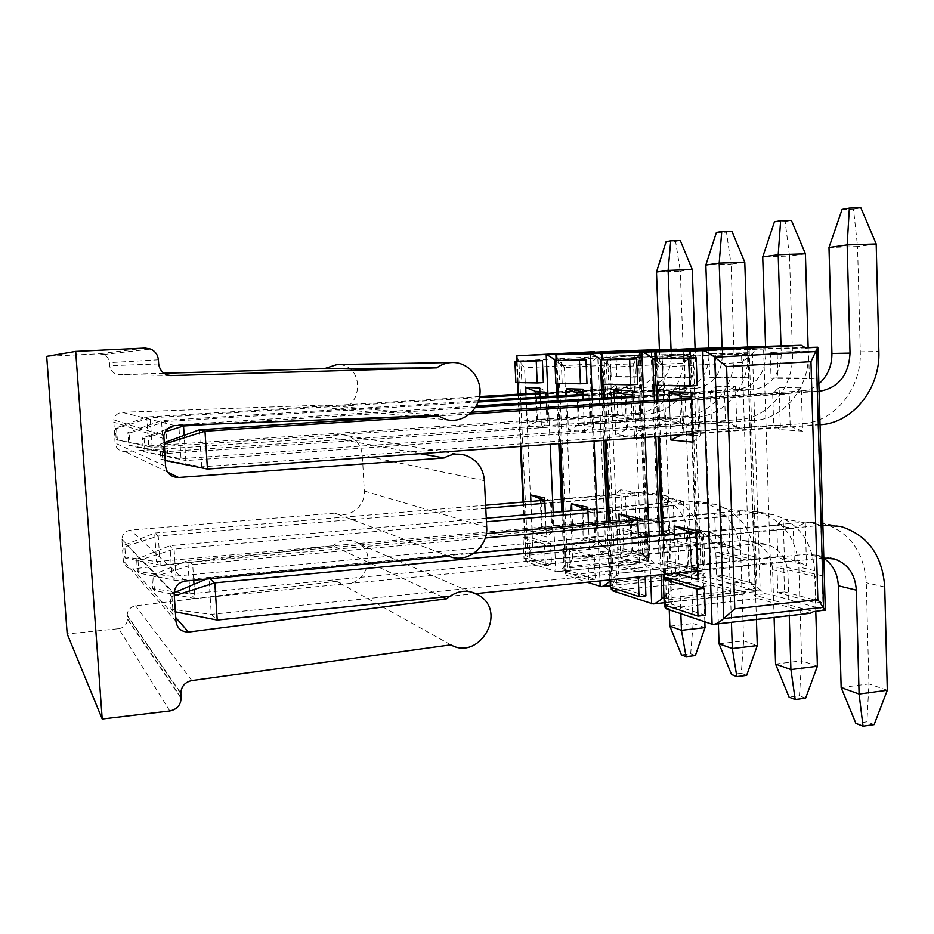 <?xml version="1.0" encoding="UTF-8"?>
<svg xmlns="http://www.w3.org/2000/svg" width="934" height="934" viewBox="0 0 934 934"><rect width="100%" height="100%" fill="white"/><g stroke="black" fill="none" stroke-linecap="round" stroke-linejoin="round"><path stroke-width="0.7" stroke-dasharray="4.67 3.5" d="M666.094 241.696L675.597 241.404L680.302 271.164L656.485 272.039M675.597 241.404L680.302 240.552M692.257 269.506L680.302 271.164L683.373 355.667C684.961 384.691 662.591 412.034 635.821 413.283L148.704 445.938L152.184 447.316L150.187 417.848L146.731 416.996L148.704 445.938L116.236 439.739L115.419 428.122L116.563 428.531L150.187 417.848L479.422 397.569M695.083 348.557L695.328 355.41C696.916 384.913 674.231 412.711 647.075 413.984L152.184 447.316L116.236 439.739M659.416 349.655L659.696 356.975C658.809 374.324 650.508 384.353 634.793 387.038L539.945 392.864M479.621 396.565L146.731 416.996L115.419 428.122M671.032 349.304L671.312 356.741C670.402 374.371 661.984 384.563 646.036 387.306L539.992 393.833M116.563 428.531L117.38 440.241M874.154 724.597L866.927 721.807L855.883 723.36M822.889 525.177L696.449 537.167M823.823 558.03L697.663 570.931M476.13 593.58L449.651 596.289M822.831 523.274L805.575 522.036L693.962 532.497M474.133 553.126L208.947 577.994L211.317 614.35L217.225 620.048M209.846 578.741L208.947 577.994L206.426 579.057M823.835 558.322L817.098 555.24L806.532 554.236L211.317 614.35L170.98 609.12L170 594.479L171.961 596.557L174.261 595.822M840.904 526.472L823.111 523.344C849.59 531.925 863.985 551.725 866.297 582.723L868.924 683.933L887.3 690.249M841.16 687.587L868.924 683.933L866.927 721.807M171.961 596.557L172.953 611.338L175.335 611.805M172.953 611.338L170.98 609.12M174.144 592.728L170 594.479M153.538 577.06L192.684 564.545L187.781 560.482L151.892 575.321L153.538 577.06L154.46 590.568L194.937 598.554L193.992 584.322M193.723 580.259L192.684 564.545L485.248 537.961M154.46 590.568L152.802 588.712L151.892 575.321M486.31 533.618L187.781 560.482L189.987 593.791L152.802 588.712M774.099 617.421L772.593 569.717C771.472 555.333 764.794 545.888 752.547 541.393L742.623 540.436L189.987 593.791L194.937 598.554L757.556 543.658L767.631 544.639C780.065 549.204 786.848 558.812 787.969 573.476L789.265 615.693M815.802 611.396L814.623 570.674C812.335 541.416 798.558 522.713 773.282 514.576L756.575 513.303L637.91 524.091M773.282 514.576L758.093 511.89L741.643 510.641L637.175 520.04M758.093 511.89C782.984 519.899 796.562 538.276 798.839 566.996L801.652 660.817L817.39 666.222M775.57 664.062L801.652 660.817L799.446 695.748L789.067 697.126M805.633 698.142L799.446 695.748M718.363 623.795L715.993 555.917C714.895 542.514 708.579 533.711 697.033 529.496L687.693 528.574L171.984 576.441L176.187 580.493L174.086 549.145L169.918 545.701L171.984 576.441L137.496 571.538L136.644 559.186L138.034 560.657L174.086 549.145L486.439 521.802M756.423 619.44L754.38 556.641C752.139 529.415 739.109 511.984 715.292 504.36L702.17 502.048L686.677 500.858L587.836 509.427M486.264 518.242L169.918 545.701L136.644 559.186M702.17 502.048C725.636 509.555 738.49 526.694 740.732 553.453L743.651 640.887L757.276 645.569M719.052 643.806L743.651 640.887L741.304 673.297L731.52 674.535M697.033 529.496L710.062 532.287L700.582 531.364L176.187 580.493L138.897 573.102L137.496 571.538M715.292 504.36L699.578 503.157L587.988 512.918M710.062 532.287C721.772 536.571 728.181 545.526 729.279 559.151L731.439 622.301M746.663 675.375L741.304 673.297M138.034 560.657L138.897 573.102M704.831 621.775L702.064 544.44C699.87 518.989 687.517 502.679 665.02 495.51L650.181 494.355L544.907 503.274M485.773 508.283L158.22 536.023L154.635 533.057L156.585 561.603L160.193 565.082L158.22 536.023L124.829 546.682L125.635 558.217L160.193 565.082L651.196 520.693L660.151 521.581C671.219 525.608 677.29 533.991 678.364 546.729L680.839 613.72M665.02 495.51L653.566 493.502L638.926 492.346L544.767 500.262M485.633 505.236L154.635 533.057L123.638 545.409L124.829 546.682M669.246 609.82L666.748 543.903C665.685 531.364 659.696 523.11 648.78 519.152L639.953 518.265L156.585 561.603L124.444 556.874L123.638 545.409M653.566 493.502C675.761 500.554 687.961 516.607 690.144 541.662L693.121 623.515L705.03 627.613M669.865 626.165L693.121 623.515L690.681 653.753L681.435 654.862M695.375 655.563L690.681 653.753M125.635 558.217L124.444 556.874M664.483 606.026L666.514 600.048L760.159 589.949L765.308 593.779L771.367 594.584L825.306 609.995M654.874 353.554L663.665 366.945L742.308 362.427L757.474 348.931L763.592 348.697L771.367 594.584M765.308 593.779L754.1 595.005L813.362 611.677M810.362 613.276L757.941 598.566L754.1 595.005M674.43 534.33L675.877 573.161M669.398 399.472L670.752 435.548M705.368 615.296L671.383 604.181L670.414 578.368M697.184 385.567L663.128 384.901L662.136 358.411M805.668 347.915L746.068 349.561L749.628 346.876M805.365 347.53L763.592 348.697M746.068 349.561L757.474 348.931M805.26 522.795L806.521 565.35L784.455 560.295L783.182 518.837L805.26 522.795L793.281 528.422L776.808 525.328L777.788 556.711L794.25 560.435L806.521 565.35M779.131 387.482L801.29 387.914L802.563 431.158L780.427 429.593L779.131 387.482L772.687 393.354L773.679 425.239L790.199 426.336L789.218 393.809L801.29 387.914M776.983 567.37L777.765 592.6L815.884 602.909L815.125 576.523L776.983 567.37L783.754 566.669L784.537 591.864L777.765 592.6M770.258 352.41L771.064 378.282L809.381 378.62L808.599 351.511L770.258 352.41L777.135 352.025L777.929 377.861L771.064 378.282M794.25 560.435L793.281 528.422L702.543 537.05L703.711 569.682L794.25 560.435M784.455 560.295L777.788 556.711L688.732 565.7L687.564 533.711L776.808 525.328L783.182 518.837M703.711 569.682L688.732 565.7M687.564 533.711L702.543 537.05M696.309 533.01L703.699 534.645L705.053 572.694L687.622 567.989L686.35 533.221M703.699 534.645L696.215 530.722M705.053 572.694L697.99 579.757M676.893 573.056L687.622 567.989M789.218 393.809L772.687 393.354L682.649 399.18L697.651 399.764L789.218 393.809M802.563 431.158L790.199 426.336L698.83 432.932L683.84 431.683L773.679 425.239L780.427 429.593M697.651 399.764L698.83 432.932M683.84 431.683L682.649 399.18M691.405 396.822L698.807 397.078L700.185 435.758L692.783 435.116M685.521 434.485L682.731 434.24L681.435 398.701M693.028 442.156L700.185 435.758M691.242 392.315L698.807 397.078M682.731 434.24L681.668 434.754M784.537 591.864L822.912 602.115L815.884 602.909M822.912 602.115L822.154 575.776L815.125 576.523M822.154 575.776L783.754 566.669M777.929 377.861L816.503 378.177L809.381 378.62M816.503 378.177L815.732 351.114L808.599 351.511M815.732 351.114L777.135 352.025M663.969 596.803L672.025 589.599L666.514 600.048L657.349 358.282L752.5 353.005L760.159 589.949L749.512 581.415L672.025 589.599L663.665 366.945L654.956 360.069M664.027 598.355L755.116 588.572L749.512 581.415L742.308 362.427L747.434 353.122L755.116 588.572L756.914 591.467L745.799 592.67L695.258 578.438L698.574 581.672L612.319 590.697M664.272 604.952L671.383 604.181M655.913 385.345L663.128 384.901M745.799 592.67L742.226 594.094L698.574 581.672M655.049 358.247L747.434 353.122L749.15 349.141L757.019 591.082L711.159 578.029L705.777 577.352L695.258 578.438M611.256 588.548L613.346 582.851L701.072 573.826L691.265 565.922L683.886 363.092L697.721 350.6L703.139 350.402L711.159 578.029M705.777 577.352L701.072 573.826L693.215 354.371L604.158 359.275L610.276 367.272L683.886 363.092L688.872 354.465L696.741 572.635L698.574 575.367L688.136 576.441L644.53 564.171L647.414 567.113L566.331 575.251L587.124 582.232M619.219 521.662L620.69 557.948L639.463 563.237L638.447 537.704M614.175 397.254L615.693 434.684L634.466 436.505L633.089 401.818M645.919 595.857L617.024 586.4L616.055 562.548L644.939 570.954L645.149 576.301M637.642 384.411L608.758 383.851L607.754 359.415M601.624 354.733L604.158 359.275L613.346 582.851L618.658 573.254L610.276 367.272L601.017 359.929M735.385 347.646L737.743 349.783L687.039 351.184L690.086 348.721M687.039 351.184L697.721 350.6M749.15 349.141L703.139 350.402M739.658 511.038L740.966 550.336L722.145 546.028L720.826 507.676L739.658 511.038L728.695 516.257L714.65 513.618L715.666 542.642L729.711 545.818L740.966 550.336M716.635 386.244L735.502 386.618L736.833 426.499L717.977 425.157L716.635 386.244L710.4 391.673L711.428 421.117L725.496 422.051L724.469 392.046L735.502 386.618M715.806 552.706L716.611 576.068L749.138 584.859L748.344 560.505L715.806 552.706L722.157 552.076L722.963 575.414L716.611 576.068M708.871 353.834L709.7 377.756L742.332 378.036L741.503 353.075L708.871 353.834L715.304 353.484L716.133 377.371L709.7 377.756M729.711 545.818L728.695 516.257L643.911 523.974L645.09 554.06L729.711 545.818M720.826 507.676L714.65 513.618L631.186 521.137L643.911 523.974M722.145 546.028L715.666 542.642L632.365 550.675L631.186 521.137M645.09 554.06L632.365 550.675M637.759 520.168L644.88 521.732L646.246 556.816L631.431 552.811L630.158 520.67M620.69 557.948L631.431 552.811M646.246 556.816L639.463 563.237M644.88 521.732L637.677 518.055M724.469 392.046L710.4 391.673L626.235 397.008L638.973 397.499L724.469 392.046M717.977 425.157L711.428 421.117L627.438 426.978L626.235 397.008M736.833 426.499L725.496 422.051L640.164 428.041L627.438 426.978M638.973 397.499L640.164 428.041M632.82 394.778L639.942 395.024L641.331 430.632L626.504 429.348L625.196 396.553M626.504 429.348L615.693 434.684M634.466 436.505L641.331 430.632M632.657 390.634L639.942 395.024M722.963 575.414L755.711 584.159L754.929 559.84L748.344 560.505M754.929 559.84L722.157 552.076M755.711 584.159L749.138 584.859M716.133 377.371L748.986 377.628L748.181 352.702L741.503 353.075M748.181 352.702L715.304 353.484M748.986 377.628L742.332 378.036M749.045 349.164L737.743 349.783M610.147 581.52L696.741 572.635L691.265 565.922L618.658 573.254L610.124 580.983M638.249 577.002L638.039 571.655L609.388 563.202L616.055 562.548M610.381 587.089L617.024 586.4M609.388 563.202L610.077 579.886M638.039 571.655L644.939 570.954M602.01 384.259L608.758 383.851M571.912 510.816L573.371 544.592L589.529 549.157L588.478 524.429M566.903 395.362L568.409 430.119L584.544 431.683L583.166 399.215M570.37 571.153L569.401 548.958L594.257 556.197L595.238 579.278L570.37 571.153L564.136 571.771L588.782 579.932L595.238 579.278M586.984 383.43L562.175 382.952L561.182 360.255M677.827 349.374L679.905 351.382L690.506 350.81L636.252 352.585L638.868 350.297M679.905 351.382L636.252 352.585M690.506 350.81L688.872 354.465L601.811 359.263M690.67 350.775L698.737 574.959L659.252 563.762L654.442 563.179L641.004 552.566L633.579 363.653L646.293 352.048M683.49 500.986L684.832 537.482L668.592 533.758L667.25 498.079L683.49 500.986L673.402 505.843L661.284 503.554L662.299 530.547L674.418 533.302L684.832 537.482M663 385.182L679.251 385.508L680.617 422.507L664.354 421.351L663 385.182L656.976 390.214L658.015 417.58L670.133 418.374L669.094 390.54L679.251 385.508M663.14 540.074L663.969 561.836L692.047 569.425L691.218 546.81L663.14 540.074L669.129 539.513L669.947 561.241L663.969 561.836M656.112 355.06L656.952 377.301L685.077 377.546L684.237 354.406L656.112 355.06L662.171 354.733L663.012 376.939L656.952 377.301M555.928 355.772L564.405 367.552L633.579 363.653L638.412 355.632L646.34 558.882L648.394 561.042L614.058 551.34L609.704 550.827L600.34 551.725L638.354 562.431L635.715 563.786L602.874 554.446L600.34 551.725M563.541 511.54L566.331 575.251L565.514 574.188L567.603 568.059L650.099 559.91L642.172 355.539L558.509 360.115L567.603 568.059L572.717 559.186L564.405 367.552L555.625 360.559M602.874 554.446L526.402 561.836L556.734 571.771C558.287 571.631 560.785 570.032 564.229 566.973L646.34 558.882L641.004 552.566L572.717 559.186L564.229 566.973L561.801 511.692M674.418 533.302L673.402 505.843L593.861 512.813L595.028 540.728L674.418 533.302M667.25 498.079L661.284 503.554L582.909 510.373L593.861 512.813M668.592 533.758L662.299 530.547L584.077 537.809L582.909 510.373M595.028 540.728L584.077 537.809M587.836 509.217L594.678 510.723L596.044 543.261L583.295 539.817L582.01 509.941M573.371 544.592L583.295 539.817M596.044 543.261L589.529 549.157M594.678 510.723L587.755 507.255M669.094 390.54L656.976 390.214L577.983 395.14L588.922 395.561L669.094 390.54M664.354 421.351L658.015 417.58L579.173 422.962L577.983 395.14M680.617 422.507L670.133 418.374L590.113 423.873L579.173 422.962M588.922 395.561L590.113 423.873M582.909 393.039L589.739 393.272L591.129 426.266L578.391 425.157L577.095 394.72M578.391 425.157L568.409 430.119M584.544 431.683L591.129 426.266M582.746 389.198L589.739 393.272M669.947 561.241L698.223 568.794L697.406 546.215L691.218 546.81M697.406 546.215L669.129 539.513M698.223 568.794L692.047 569.425M663.012 376.939L691.335 377.173L690.495 354.068L684.237 354.406M690.495 354.068L662.171 354.733M691.335 377.173L685.077 377.546M688.136 576.441L685.077 577.831L647.414 567.113M588.782 579.932L587.801 556.827L563.155 549.554L569.401 548.958M563.155 549.554L564.136 571.771M587.801 556.827L594.257 556.197M555.858 383.325L562.175 382.952M654.442 563.179L644.53 564.171M530.932 501.43L532.38 533.022L546.413 536.992L545.351 513.116M526.005 393.716L527.488 426.173L541.498 427.527L540.132 397.02M529.893 557.913L528.948 537.178L550.558 543.471L551.515 564.988L529.893 557.913L524.032 558.474L545.456 565.572L551.515 564.988M543.366 382.578L521.826 382.169L520.845 361.003M544.744 499.76L551.317 501.208L552.671 531.539L541.58 528.551L540.319 500.636M541.101 501.044L550.616 503.169L551.772 529.204L542.257 526.659L541.101 501.044L614.946 494.833L615.973 520.063L626.539 522.445L636.217 526.344L622.056 523.098L620.701 489.743L634.863 492.276L636.217 526.344M556.115 360.127L638.412 355.632L640.269 352.176L601.566 353.297L597.76 356.566L518.884 360.851L524.569 367.798L532.765 546.95L527.838 555.205L605.687 547.779L597.211 540.914L589.798 364.155L597.76 356.566L605.687 547.779L609.704 550.827M616.452 384.259L630.613 384.539L631.968 419.051L617.806 418.047L616.452 384.259L610.638 388.953L611.677 414.509L622.231 415.21L621.192 389.244L630.613 384.539M617.327 529.088L618.156 549.449L642.639 556.069L641.821 534.96L617.327 529.088L622.978 528.574L623.807 548.912L618.156 549.449M610.299 356.123L611.14 376.904L635.622 377.114L634.781 355.562L610.299 356.123L616.008 355.819L616.849 376.565L611.14 376.904M638.354 562.431L648.184 561.451M523.647 502.037L526.402 561.836L525.737 560.984L527.838 555.205L518.884 360.851L516.292 356.695M589.798 364.155L524.569 367.798M532.765 546.95L597.211 540.914M628.22 350.869L630.076 352.76L592.086 353.799L594.374 351.663M592.086 353.799L601.566 353.297M640.047 352.223L630.076 352.76M621.192 389.244L610.638 388.953L536.244 393.529L545.748 393.903L621.192 389.244M617.806 418.047L611.677 414.509L537.412 419.471L536.244 393.529M631.968 419.051L622.231 415.21L546.927 420.265L537.412 419.471M545.748 393.903L546.927 420.265M539.887 391.533L546.437 391.766L547.814 422.495L536.746 421.538L535.462 393.132M536.746 421.538L527.488 426.173M541.498 427.527L547.814 422.495M539.724 387.96L546.437 391.766M623.807 548.912L648.465 555.496L647.647 534.423L641.821 534.96M647.647 534.423L622.978 528.574M648.465 555.496L642.639 556.069M616.849 376.565L641.518 376.764L640.677 355.235L634.781 355.562M640.677 355.235L616.008 355.819M641.518 376.764L635.622 377.114M622.056 523.098L615.973 520.063L542.257 526.659M551.772 529.204L626.539 522.445L625.511 496.818L634.863 492.276M620.701 489.743L614.946 494.833L625.511 496.818L550.616 503.169M551.317 501.208L544.662 497.939M532.38 533.022L541.58 528.551M552.671 531.539L546.413 536.992M545.456 565.572L544.487 544.043L550.558 543.471M544.487 544.043L523.063 537.715L524.032 558.474M523.063 537.715L528.948 537.178M515.883 382.52L521.826 382.169M722.075 347.728L722.344 355.702C721.34 374.604 712.385 385.52 695.48 388.462L583.014 395.491M478.115 402.04L165.528 421.584L161.489 420.604L163.59 451.799L167.653 453.399L165.528 421.584L129.207 433.131L130.083 445.763L167.653 453.399L696.495 417.054C725.286 415.665 749.383 385.882 747.784 354.278L747.55 346.993M708.743 348.137L709.023 355.971C708.042 374.546 699.216 385.263 682.567 388.159L582.968 394.358M478.535 400.861L161.489 420.604L127.865 432.64L129.207 433.131M744.783 262.221L731.065 264.124L734.089 354.581C735.688 385.637 711.953 414.894 683.595 416.249L163.59 451.799L128.74 445.179L127.865 432.64M716.401 232.473L726.477 232.192L731.065 264.124L705.847 265.022M726.477 232.192L731.882 231.212M130.083 445.763L128.74 445.179M842.094 209.438L853.513 209.169L857.564 246.564L828.995 247.498M853.513 209.169L860.868 207.838M876.197 243.972L857.564 246.564L860.296 351.861C861.86 387.972 834.844 422.005 802.68 423.639L201.709 466.813L207.453 469.066M691.44 398.059L801.711 390.937L819.071 391.346L691.499 399.635M469.674 414.031L438.069 416.085M820.029 424.748L692.736 433.96M471.612 412.244L398.888 416.938M199.292 429.815L201.709 466.813L160.858 459.178L159.854 444.28L161.745 444.969L164.069 444.222M801.711 390.937C808.015 390.47 813.736 388.124 818.861 383.886M161.745 444.969L162.761 460.007L165.166 460.497M162.761 460.007L160.858 459.178M163.975 442.774L159.854 444.28M780.999 345.907L781.256 354.5C780.135 374.849 770.573 386.618 752.582 389.793L632.913 397.394M765.553 346.386L765.822 354.815C764.724 374.791 755.314 386.326 737.603 389.443L632.867 396.074M475.441 407.411L212.8 424.118M808.144 347.448L808.295 352.982C809.895 387.003 784.21 419.074 753.575 420.592L185.819 460.555L184.161 435.372M476.293 405.986L178.779 424.818L181.021 458.664L185.819 460.555L143.416 451.577L142.482 437.964L144.058 438.536L165.201 431.8M180.939 425.344L178.779 424.818L142.482 437.964M805.423 253.803L789.522 256.009L792.441 353.321C794.04 386.711 768.764 418.175 738.607 419.67L181.021 458.664L143.416 451.577M774.438 221.848L785.144 221.556L789.522 256.009L762.728 256.932M785.144 221.556L791.402 220.424M144.058 438.536L144.992 452.266M169.813 710.961L118.77 628.687L67.19 633.941M118.77 628.687C124.129 627.66 127.012 624.496 127.433 619.219L127.176 615.226L180.822 693.098M450.853 644.845L336.625 581.298L135.582 605.827C130.375 606.913 127.573 610.054 127.176 615.226M336.625 581.298C358.282 593.942 380.512 558.614 360.022 544.324C350.904 538.323 341.902 538.825 333.018 545.841L132.932 568.899L175.732 617.537M442.588 597.001L333.018 545.841M449.067 556.267L334.839 513.128L130.55 530.115C125.273 531.002 122.389 534.061 121.864 539.268L123.335 560.645C124.234 565.957 127.433 568.713 132.932 568.899M334.839 513.128C348.686 519.257 365.719 506.391 364.307 491.027L362.322 455.267C361.33 445.67 356.426 439.178 347.611 435.793C341.692 433.983 335.995 434.614 330.508 437.649L125.086 451.589C119.377 451.414 116.038 448.565 115.08 443.02L113.726 419.88L163.835 435.641M420.172 453.679L330.508 437.649M174.751 425.577L122.027 412.303C117.532 413.003 114.765 415.525 113.726 419.88M437.159 415.455L324.904 405.076L122.027 412.303M324.904 405.076L332.504 408.392C362.252 415.665 367.622 364.026 337.022 364.54M163.905 373.226L119.482 374.499C113.866 374.137 110.586 371.207 109.652 365.708L109.441 362.614C109.021 358.854 107.06 356.158 103.557 354.523L99.331 353.776L46.7 356.333M683.373 355.667L695.328 355.41M647.075 413.984L635.821 413.283M634.793 387.038L646.036 387.306M671.312 356.741L659.696 356.975M805.575 522.036L822.889 525.118M824.021 558.018L806.532 554.236M884.731 587.019L866.297 582.723M757.556 543.658L742.623 540.436M741.643 510.641L756.575 513.303M772.593 569.717L787.969 573.476M814.623 570.674L798.839 566.996M700.582 531.364L687.693 528.574M686.677 500.858L699.578 503.157M754.38 556.641L740.732 553.453M715.993 555.917L729.279 559.151M638.926 492.346L650.181 494.355M651.196 520.693L639.953 518.265M666.748 543.903L678.364 546.729M702.064 544.44L690.144 541.662M757.941 598.566L665.825 608.664M712.093 624.216L809.136 613.136M665.709 605.43L664.704 578.963M664.518 574.317L663.047 535.404M659.287 436.376L657.91 400.219M657.349 385.38L656.333 358.738M823.263 608.851L815.779 347.238M651.64 603.901L742.226 594.094M661.062 574.679L659.567 535.731M655.785 436.633L654.407 400.441M643.771 401.13L645.184 437.404M649.037 536.711L650.554 575.753M612.19 587.696L609.517 522.538M606.131 440.229L604.38 397.872M603.831 384.294L602.815 359.683M755.431 590.206L747.574 349.153M609.388 579.956L607.018 522.76M603.621 440.404L601.87 398.036M592.308 398.643L594.094 441.093M597.538 523.612L599.943 580.925M560.563 443.522L558.474 395.876M557.925 383.36L556.921 360.489M651.15 351.861L659.252 563.762M697.476 574.27L689.42 350.787M600.177 586.622L685.077 577.831M521.079 446.382L518.662 394.171M518.125 382.566L517.144 361.201M548.048 396.53L550.173 444.269M553.197 512.439L555.835 571.725L635.715 563.786M605.944 353.122L614.058 551.34M647.379 560.493L639.265 352.188M558.812 443.65L556.722 395.993M556.162 383.325L555.17 360.594M682.567 388.159L695.48 388.462M696.495 417.054L683.595 416.249M734.089 354.581L747.784 354.278M722.344 355.702L709.023 355.971M820.227 424.737L802.68 423.639M860.296 351.861L878.871 351.464M781.256 354.5L765.822 354.815M737.603 389.443L752.582 389.793M753.575 420.592L738.607 419.67M792.441 353.321L808.295 352.982M181.114 697.698L127.409 618.728M180.857 693.752L127.199 615.728M191.832 680.571L135.582 605.827M175.977 621.355L123.335 560.645M174.156 594.152L121.887 539.98M185.504 581.03L130.55 530.115M486.696 527.196L364.307 491.027M484.442 480.706L362.322 455.267M167.56 472.137L125.086 451.589M165.552 466.241L115.08 443.02M163.683 438.536L113.609 422.075M170.315 375.526L119.482 374.499M158.663 363.898L109.652 365.708M158.395 359.788L109.441 362.614M145.132 348.067L99.331 353.776M817.098 555.24L830.431 558.1M752.547 541.393L767.631 544.639M648.78 519.152L660.151 521.581M655.073 358.808L656.088 385.345M656.649 400.301L658.026 436.47M661.797 535.521L663.28 574.445M663.455 579.092L664.448 605.01M743.546 594.176L664.191 602.769M601.823 359.742L602.839 384.271M603.399 397.931L605.15 440.299M608.536 522.62L611.198 587.369M556.139 360.536L557.143 383.349M557.691 395.934L559.781 443.58M562.77 511.61L565.514 574.188M686.116 577.901L610.322 585.746M640.269 352.176L648.394 561.042M636.533 563.844L556.734 571.771M516.502 361.236L517.494 382.543M518.031 394.206L520.448 446.429M523.017 502.095L525.737 560.984M127.433 619.219L181.149 698.34M360.022 544.324L480.847 596.476M121.864 539.268L174.133 593.218M347.611 435.793L465.879 455.442M332.504 408.392L446.837 419.763M451.554 362.509L452.92 362.485M103.557 354.523L150.689 349.059"/><path stroke-width="1.4" d="M659.416 349.655L656.485 272.039L666.094 241.696L670.74 240.844L668.114 270.393L692.257 269.506L695.083 348.557M670.74 240.844L680.302 240.552L692.257 269.506M539.945 392.864L479.621 396.565M539.992 393.833L479.422 397.569M656.485 272.039L668.114 270.393L671.032 349.304M823.823 558.03L834.762 559.034C848.014 563.926 855.194 574.305 856.338 590.148L859.093 694.02L841.16 687.587L855.883 723.36L863.039 726.162L874.154 724.597L887.3 690.249L859.093 694.02L863.039 726.162M887.3 690.249L884.731 587.019C882.42 555.403 867.814 535.217 840.904 526.472L822.889 525.177M696.449 537.167L214.82 582.851L209.846 578.741M449.651 596.289L217.225 620.048L214.82 582.851L174.261 595.822M697.663 570.931L476.13 593.58M693.962 532.497L474.133 553.126M841.16 687.587L838.347 585.758C837.705 573.639 832.871 564.498 823.835 558.322M175.335 611.805L217.225 620.048M206.426 579.057L174.144 592.728M193.992 584.322L193.723 580.259M637.91 524.091L485.248 537.961M815.802 611.396L817.39 666.222L790.911 669.573L789.265 615.693M637.175 520.04L486.31 533.618M775.57 664.062L789.067 697.126L795.196 699.531L790.911 669.573L775.57 664.062L774.099 617.421M795.196 699.531L805.633 698.142L817.39 666.222M587.836 509.427L486.264 518.242M756.423 619.44L757.276 645.569L732.326 648.558L719.052 643.806L718.363 623.795M587.988 512.918L486.439 521.802M719.052 643.806L731.52 674.535L736.833 676.613L732.326 648.558L731.439 622.301M736.833 676.613L746.663 675.375L757.276 645.569M544.907 503.274L485.773 508.283M704.831 621.775L705.03 627.613L681.458 630.322L680.839 613.72M544.767 500.262L485.633 505.236M669.865 626.165L681.435 654.862L686.081 656.684L681.458 630.322L669.865 626.165L669.246 609.82M686.081 656.684L695.375 655.563L705.03 627.613M749.628 346.876L801.244 345.288L805.668 347.915L817.822 347.226L825.306 609.995L813.362 611.677L810.362 613.276M801.244 345.288L702.45 350.659L712.093 624.216L665.825 608.664L664.483 606.026M726.594 366.56L810.969 361.656L817.845 599.581L734.801 608.828L726.594 366.56L714.697 357.22C708.673 352.69 704.598 350.495 702.45 350.659L656.007 351.943L654.874 353.554M675.877 573.161L697.99 579.757L696.215 530.722L674.126 525.935L674.43 534.33M670.752 435.548L670.916 440.019L693.028 442.156L691.242 392.315L669.118 391.673L669.398 399.472M696.997 589.062L663.292 579.103L670.414 578.368L704.411 588.268L705.368 615.296L697.978 616.125L696.997 589.062L704.411 588.268M654.909 358.819L696.192 357.792L697.184 385.567L689.677 386.022L688.673 358.212L654.909 358.819L655.913 385.345L689.677 386.022M817.822 347.226L805.365 347.53M817.764 347.25L810.969 361.656M817.845 599.581L825.259 610.322M712.093 624.216L714.043 624.286C716.308 623.994 719.53 622.091 723.722 618.553L734.801 608.828M686.35 533.221L686.268 530.816L696.309 533.01M674.126 525.935L686.268 530.816M675.901 573.523L676.893 573.056M681.435 398.701L681.353 396.471L691.405 396.822M692.783 435.116L685.521 434.485M681.668 434.754L670.916 440.019M681.353 396.471L669.118 391.673M663.292 579.103L664.272 604.952L697.978 616.125M688.673 358.212L696.192 357.792M611.198 587.369L612.319 590.697L653.123 603.971C655.108 603.749 658.061 601.951 661.972 598.577L663.969 596.803M611.28 589.354L611.256 588.548M643.771 401.13L641.88 352.34L602.5 353.426L690.133 348.709L733.984 347.355L641.88 352.34C643.678 352.2 647.32 354.208 652.796 358.364L655.049 358.247M654.956 360.069L652.796 358.364L654.407 400.441M638.447 537.704L637.677 518.055L618.903 513.992L619.219 521.662M633.089 401.818L632.657 390.634L613.883 390.085L614.175 397.254M645.149 576.301L645.919 595.857L639.019 596.581L638.249 577.002M629.633 359.275L601.006 359.777L636.638 358.878L637.642 384.411L630.648 384.831L629.633 359.275L636.638 358.878M602.5 353.426L601.624 354.733M733.984 347.355L735.385 347.646M630.158 520.67L630.065 518.487L637.759 520.168M618.903 513.992L630.065 518.487M625.196 396.553L625.115 394.51L632.82 394.778M625.115 394.51L613.883 390.085M610.077 579.886L610.381 587.089L639.019 596.581M601.006 359.777L602.01 384.259L630.648 384.831M601.017 359.929L600.282 359.345L601.811 359.263M587.124 582.232L601.321 586.669C603.072 586.494 605.781 584.801 609.447 581.59L610.124 580.983M677.827 349.374L590.44 353.764C591.969 353.636 595.25 355.492 600.282 359.345L601.87 398.036M592.308 398.643L590.44 353.764L556.629 354.698L555.928 355.772M588.478 524.429L587.755 507.255L571.608 503.765L571.912 510.816M583.166 399.215L582.746 389.198L566.623 388.731L566.903 395.362M579.442 360.162L554.854 360.606L585.992 359.812L586.984 383.43L580.446 383.816L579.442 360.162L585.992 359.812M676.671 349.129L638.961 350.285L556.629 354.698M582.01 509.941L581.929 507.921L587.836 509.217M571.608 503.765L581.929 507.921M577.095 394.72L577.014 392.829L582.909 393.039M577.014 392.829L566.623 388.731M554.854 360.606L555.858 383.325L580.446 383.816M516.852 355.807L627.251 350.647L516.887 355.796L516.292 356.695M545.351 513.116L544.662 497.939L530.629 494.903L530.932 501.43M540.132 397.02L539.724 387.96L525.725 387.552L526.005 393.716M536.233 360.944L514.903 361.318L542.385 360.606L543.366 382.578L537.225 382.952L536.233 360.944L542.385 360.606M540.319 500.636L540.237 498.768L544.744 499.76M627.251 350.647L628.22 350.869M548.048 396.53L546.203 354.99C547.522 354.873 550.5 356.601 555.146 360.185L556.115 360.127M535.462 393.132L535.38 391.369L539.887 391.533M535.38 391.369L525.725 387.552M530.629 494.903L540.237 498.768M514.903 361.318L515.883 382.52L537.225 382.952M583.014 395.491L478.115 402.04M708.743 348.137L705.847 265.022L719.192 263.119L744.783 262.221L747.55 346.993M744.783 262.221L731.882 231.212L721.749 231.504L719.192 263.119L722.075 347.728M582.968 394.358L478.535 400.861M705.847 265.022L716.401 232.473L721.749 231.504M849.368 208.107L842.094 209.438L828.995 247.498L847.161 244.918L849.368 208.107L860.868 207.838L876.197 243.972L878.871 351.464C880.435 388.311 852.94 423.044 820.227 424.737L820.029 424.748M819.281 391.346L819.281 391.346C838.499 387.902 848.749 375.153 850.033 353.099L847.161 244.918L876.197 243.972M691.499 399.635L469.674 414.031M438.069 416.085L204.99 431.204L199.292 429.815L163.975 442.774M692.736 433.96L207.453 469.066L204.99 431.204L164.069 444.222M691.44 398.059L471.612 412.244M398.888 416.938L199.292 429.815M818.861 383.886C827.606 376.11 831.949 365.965 831.925 353.461L828.995 247.498M165.166 460.497L207.453 469.066M765.553 346.386L762.728 256.932L778.209 254.725L780.999 345.907M632.913 397.394L475.441 407.411M212.8 424.118L183.531 425.974L180.939 425.344M184.161 435.372L183.531 425.974L165.201 431.8M805.423 253.803L791.402 220.424L780.637 220.704L778.209 254.725L805.423 253.803L808.144 347.448M632.867 396.074L476.293 405.986M762.728 256.932L774.438 221.848L780.637 220.704M442.588 597.001L446.51 598.834C457.882 589.587 469.323 588.805 480.847 596.476C506.718 614.724 478.301 660.852 450.853 644.845L191.832 680.571C185.025 682.1 181.359 686.28 180.822 693.098L181.149 698.34C180.589 705.287 176.818 709.49 169.813 710.961L102.203 719.005L67.19 633.941L46.7 356.333L75.701 351.394L145.132 348.067L150.689 349.059C155.289 351.231 157.846 354.815 158.395 359.788L158.663 363.898C159.866 371.183 164.162 375.071 171.529 375.55L170.315 375.526M446.51 598.834L188.493 632.061L175.732 617.537M420.172 453.679L444.082 457.952C451.099 453.959 458.372 453.118 465.879 455.442C477.076 459.797 483.263 468.226 484.442 480.706L486.696 527.196C488.365 547.149 466.661 564.054 449.067 556.267L185.504 581.03C178.616 582.279 174.833 586.342 174.133 593.218L175.977 621.355C177.145 628.337 181.313 631.898 188.493 632.061M444.082 457.952L178.616 477.496L167.56 472.137M451.554 362.509L337.022 364.54L324.39 368.638L436.75 367.833C441.63 364.272 447.012 362.485 452.92 362.485C468.716 362.474 481.816 378.165 479.901 394.545C478.301 410.96 462.237 423.3 446.837 419.763L437.159 415.455L174.751 425.577C168.856 426.511 165.225 429.873 163.835 435.641L165.552 466.241C166.801 473.561 171.155 477.309 178.616 477.496M324.39 368.638L163.905 373.226M436.75 367.833L171.529 375.55M102.203 719.005L75.701 351.394M838.347 585.758L856.338 590.148M665.825 608.664L665.709 605.43M664.704 578.963L664.518 574.317M663.047 535.404L659.287 436.376M657.91 400.219L657.349 385.38M656.333 358.738L656.077 351.943L749.78 346.876M816.211 351.534L823.519 607.252L723.722 618.553L714.697 357.22L816.211 351.534M664.027 598.355L661.972 598.577L661.062 574.679M659.567 535.731L655.785 436.633M645.184 437.404L649.037 536.711M650.554 575.753L651.64 603.901M612.319 590.697L612.19 587.696M609.517 522.538L606.131 440.229M604.38 397.872L603.831 384.294M602.815 359.683L602.558 353.426L690.191 348.709M610.147 581.52L609.447 581.59L609.388 579.956M607.018 522.76L603.621 440.404M594.094 441.093L597.538 523.612M599.943 580.925L600.177 586.622M563.541 511.54L560.563 443.522M558.474 395.876L557.925 383.36M556.921 360.489L556.664 354.698L638.961 350.285M523.647 502.037L521.079 446.382M518.662 394.171L518.125 382.566M517.144 361.201L516.887 355.796L594.444 351.663M550.173 444.269L553.197 512.439M561.801 511.692L558.812 443.65M556.722 395.993L556.162 383.325M850.033 353.099L831.925 353.461M830.431 558.1L834.762 559.034M810.875 613.218L714.043 624.286M749.687 346.876L656.007 351.943M654.851 352.912L655.073 358.808M656.088 385.345L656.649 400.301M658.026 436.47L661.797 535.521M663.28 574.445L663.455 579.092M664.448 605.01L664.518 606.925M664.191 602.769L653.123 603.971M601.601 354.173L601.823 359.742M602.839 384.271L603.399 397.931M605.15 440.299L608.536 522.62M555.905 355.282L556.139 360.536M557.143 383.349L557.691 395.934M559.781 443.58L562.77 511.61M610.322 585.746L601.321 586.68M516.28 356.263L516.502 361.236M517.494 382.543L518.031 394.206M520.448 446.429L523.017 502.095"/></g></svg>
